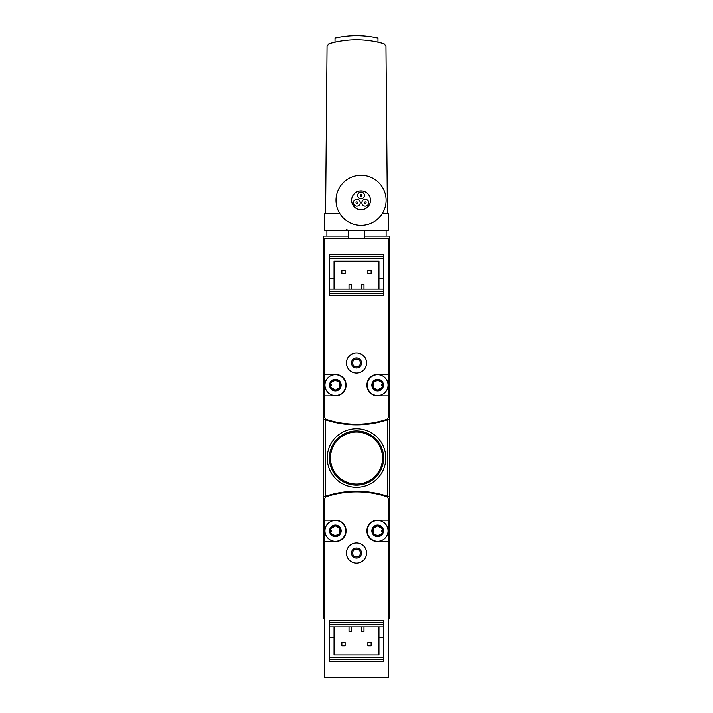 <?xml version="1.0" encoding="UTF-8"?>
<svg xmlns="http://www.w3.org/2000/svg" width="713" height="713" viewBox="0 0 713 713"><rect width="100%" height="100%" fill="white"/><g stroke="black" fill="none" stroke-linecap="round" stroke-linejoin="round"><path stroke-width="1.07" d="M388.389 618.777L389.69 618.777L389.69 497.032A97.619 97.619 0 0 0 323.31 497.032L323.31 419.021A97.619 97.619 0 0 0 389.69 419.021L389.69 236.101L364.637 236.101M324.611 347.391L323.31 347.391L323.31 419.021M323.31 347.391L323.31 236.101L348.363 236.101M323.31 497.032L323.31 618.777L324.611 618.777M356.5 428.736A29.286 29.286 0 0 1 381.865 472.666A29.286 29.286 0 0 1 331.135 472.666A29.286 29.286 0 0 1 356.5 428.736A29.286 29.286 0 0 1 381.865 472.666A29.286 29.286 0 0 1 331.135 472.666A29.286 29.286 0 0 1 356.5 428.736M389.69 497.032L389.69 419.021M348.363 230.246L348.363 238.703M364.637 230.246L364.637 238.703M323.31 568.662L324.611 568.662M388.389 568.662L389.69 568.662M389.69 347.391L388.389 347.391M356.5 430.91A27.112 27.112 0 0 1 379.984 471.587A27.112 27.112 0 0 1 333.016 471.587A27.112 27.112 0 0 1 356.5 430.91M356.5 431.998A26.033 26.033 0 0 1 379.049 471.043A26.033 26.033 0 0 1 333.951 471.043A26.033 26.033 0 0 1 356.5 431.998M389.69 549.465L389.69 510.419M323.31 549.465L323.31 510.419M389.69 451.846L389.69 412.791M323.31 451.846L323.31 412.791M351.616 626.914L351.616 631.468L349.014 631.468L349.014 626.914M334.049 626.914L334.049 637.324L329.495 637.324L329.495 661.406L383.505 661.406L383.505 659.454L329.495 659.454M383.505 624.312L329.495 624.312L329.495 622.36L383.505 622.36L383.505 626.914L329.495 626.914L329.495 637.324M388.389 520.178L388.389 499.572A3.253 3.253 0 0 0 386.125 496.471A97.619 97.619 0 0 0 326.875 496.471A3.253 3.253 0 0 0 324.611 499.572L324.611 677.35L388.389 677.35L388.389 520.178L377.649 520.178A10.74 10.74 0 0 0 366.91 530.918A10.74 10.74 0 0 0 377.649 541.657L388.389 541.657M324.611 541.657L335.351 541.657A10.74 10.74 0 0 0 346.09 530.918A10.74 10.74 0 0 0 335.351 520.178L324.611 520.178M383.505 626.914L383.505 659.454M334.049 637.324L334.049 654.899L378.951 654.899L378.951 637.324L383.505 637.324M378.951 626.914L378.951 637.324M329.495 624.312L329.495 626.914M383.505 622.36L383.505 620.408L329.495 620.408L329.495 622.36M341.857 645.782L345.11 645.782L345.11 642.529L341.857 642.529L341.857 645.782M367.89 645.782L371.143 645.782L371.143 642.529L367.89 642.529L367.89 645.782M363.986 626.914L363.986 631.468L361.384 631.468L361.384 626.914M346.411 553.047A10.089 10.089 0 0 1 361.544 544.313A10.089 10.089 0 0 1 361.544 561.782A10.089 10.089 0 0 1 346.411 553.047M351.464 553.047A5.036 5.036 0 0 1 359.013 548.689A5.036 5.036 0 0 1 359.013 557.406A5.036 5.036 0 0 1 351.464 553.047M352.596 553.047A3.904 3.904 0 0 1 358.452 549.661A3.904 3.904 0 0 1 358.452 556.425A3.904 3.904 0 0 1 352.596 553.047M377.649 536.72A5.802 5.802 0 0 1 376.348 525.267A5.802 5.802 0 0 1 383.416 530.267A5.802 5.802 0 0 1 377.649 536.72M375.653 527.335A1.996 1.996 0 0 0 376.544 526.096L374.031 527.549A1.996 1.996 0 0 0 375.599 527.362M373.55 530.864A1.996 1.996 0 0 0 372.926 529.465L374.031 527.549M372.926 529.465L372.926 532.37A1.996 1.996 0 0 0 373.55 530.918M375.555 534.438A1.996 1.996 0 0 0 374.031 534.287L372.926 532.37M374.031 534.287L376.544 535.739A1.996 1.996 0 0 0 375.599 534.465M379.655 534.5A1.996 1.996 0 0 0 378.763 535.739L376.544 535.739M378.763 535.739L381.268 534.287A1.996 1.996 0 0 0 379.699 534.474M381.758 530.971A1.996 1.996 0 0 0 382.382 532.37L381.268 534.287M382.382 532.37L382.382 529.465A1.996 1.996 0 0 0 381.749 530.918M379.753 527.388A1.996 1.996 0 0 0 381.268 527.549L382.382 529.465M381.268 527.549L378.763 526.096A1.996 1.996 0 0 0 379.708 527.37M376.544 526.096L378.763 526.096M377.649 541.327A10.41 10.41 0 0 1 368.63 525.713A10.41 10.41 0 0 1 386.669 525.713A10.41 10.41 0 0 1 377.649 541.327M335.351 536.72A5.802 5.802 0 0 1 334.049 525.267A5.802 5.802 0 0 1 341.108 530.267A5.802 5.802 0 0 1 335.351 536.72M333.345 527.335A1.996 1.996 0 0 0 334.237 526.096L331.732 527.549A1.996 1.996 0 0 0 333.301 527.362M331.242 530.864A1.996 1.996 0 0 0 330.618 529.465L331.732 527.549M330.618 529.465L330.618 532.37A1.996 1.996 0 0 0 331.251 530.918M333.247 534.438A1.996 1.996 0 0 0 331.732 534.287L330.618 532.37M331.732 534.287L334.237 535.739A1.996 1.996 0 0 0 333.292 534.465M337.347 534.5A1.996 1.996 0 0 0 336.456 535.739L334.237 535.739M336.456 535.739L338.969 534.287A1.996 1.996 0 0 0 337.401 534.474M339.45 530.971A1.996 1.996 0 0 0 340.074 532.37L338.969 534.287M340.074 532.37L340.074 529.465A1.996 1.996 0 0 0 339.45 530.918M337.445 527.388A1.996 1.996 0 0 0 338.969 527.549L340.074 529.465M338.969 527.549L336.456 526.096A1.996 1.996 0 0 0 337.401 527.37M334.237 526.096L336.456 526.096M335.351 541.327A10.41 10.41 0 0 1 326.331 525.713A10.41 10.41 0 0 1 344.37 525.713A10.41 10.41 0 0 1 335.351 541.327M361.384 289.139L361.384 284.585L363.986 284.585L363.986 289.139M378.951 289.139L378.951 278.73L383.505 278.73L383.505 254.648L329.495 254.648L329.495 256.6L383.505 256.6M329.495 291.742L383.505 291.742L383.505 293.694L329.495 293.694L329.495 289.139L383.505 289.139L383.505 278.73M324.611 395.875L324.611 416.481A3.253 3.253 0 0 0 326.875 419.583A97.619 97.619 0 0 0 386.125 419.583A3.253 3.253 0 0 0 388.389 416.481L388.389 238.703L324.611 238.703L324.611 395.875L335.351 395.875A10.74 10.74 0 0 0 346.09 385.136A10.74 10.74 0 0 0 335.351 374.396L324.611 374.396M388.389 374.396L377.649 374.396A10.74 10.74 0 0 0 366.91 385.136A10.74 10.74 0 0 0 377.649 395.875L388.389 395.875M329.495 289.139L329.495 256.6M378.951 278.73L378.951 261.154L334.049 261.154L334.049 278.73L329.495 278.73M334.049 289.139L334.049 278.73M383.505 291.742L383.505 289.139M329.495 293.694L329.495 295.645L383.505 295.645L383.505 293.694M371.143 270.272L367.89 270.272L367.89 273.525L371.143 273.525L371.143 270.272M345.11 270.272L341.857 270.272L341.857 273.525L345.11 273.525L345.11 270.272M349.014 289.139L349.014 284.585L351.616 284.585L351.616 289.139M366.589 363.006A10.089 10.089 0 0 1 351.456 371.74A10.089 10.089 0 0 1 351.456 354.272A10.089 10.089 0 0 1 366.589 363.006M361.536 363.006A5.036 5.036 0 0 1 353.987 367.364A5.036 5.036 0 0 1 353.987 358.648A5.036 5.036 0 0 1 361.536 363.006M360.404 363.006A3.904 3.904 0 0 1 354.548 366.393A3.904 3.904 0 0 1 354.548 359.628A3.904 3.904 0 0 1 360.404 363.006M335.351 379.334A5.802 5.802 0 0 1 336.652 390.786A5.802 5.802 0 0 1 329.584 385.786A5.802 5.802 0 0 1 335.351 379.334M337.347 388.719A1.996 1.996 0 0 0 336.456 389.958L338.969 388.505A1.996 1.996 0 0 0 337.401 388.692M339.45 385.189A1.996 1.996 0 0 0 340.074 386.589L338.969 388.505M340.074 386.589L340.074 383.683A1.996 1.996 0 0 0 339.45 385.136M337.445 381.607A1.996 1.996 0 0 0 338.969 381.767L340.074 383.683M338.969 381.767L336.456 380.314A1.996 1.996 0 0 0 337.401 381.589M333.345 381.553A1.996 1.996 0 0 0 334.237 380.314L336.456 380.314M334.237 380.314L331.732 381.767A1.996 1.996 0 0 0 333.301 381.58M331.242 385.082A1.996 1.996 0 0 0 330.618 383.683L331.732 381.767M330.618 383.683L330.618 386.589A1.996 1.996 0 0 0 331.251 385.136M333.247 388.656A1.996 1.996 0 0 0 331.732 388.505L330.618 386.589M331.732 388.505L334.237 389.958A1.996 1.996 0 0 0 333.292 388.683M336.456 389.958L334.237 389.958M335.351 374.726A10.41 10.41 0 0 1 344.37 390.341A10.41 10.41 0 0 1 326.331 390.341A10.41 10.41 0 0 1 335.351 374.726M377.649 379.334A5.802 5.802 0 0 1 378.951 390.786A5.802 5.802 0 0 1 371.892 385.786A5.802 5.802 0 0 1 377.649 379.334M379.655 388.719A1.996 1.996 0 0 0 378.763 389.958L381.268 388.505A1.996 1.996 0 0 0 379.699 388.692M381.758 385.189A1.996 1.996 0 0 0 382.382 386.589L381.268 388.505M382.382 386.589L382.382 383.683A1.996 1.996 0 0 0 381.749 385.136M379.753 381.607A1.996 1.996 0 0 0 381.268 381.767L382.382 383.683M381.268 381.767L378.763 380.314A1.996 1.996 0 0 0 379.708 381.589M375.653 381.553A1.996 1.996 0 0 0 376.544 380.314L378.763 380.314M376.544 380.314L374.031 381.767A1.996 1.996 0 0 0 375.599 381.58M373.55 385.082A1.996 1.996 0 0 0 372.926 383.683L374.031 381.767M372.926 383.683L372.926 386.589A1.996 1.996 0 0 0 373.55 385.136M375.555 388.656A1.996 1.996 0 0 0 374.031 388.505L372.926 386.589M374.031 388.505L376.544 389.958A1.996 1.996 0 0 0 375.599 388.683M378.763 389.958L376.544 389.958M377.649 374.726A10.41 10.41 0 0 1 386.669 390.341A10.41 10.41 0 0 1 368.63 390.341A10.41 10.41 0 0 1 377.649 374.726M339.646 213.321L325.583 213.321L327.044 46.265L328.916 43.796C347.302 38.52 365.698 38.52 384.084 43.796L385.956 46.265L387.417 213.321L382.462 213.321M335.021 42.21L335.021 38.039A97.619 97.619 0 0 1 377.979 38.039L377.979 42.21M336.001 200.308A25.053 25.053 0 0 1 373.585 178.607A25.053 25.053 0 0 1 373.585 222.001A25.053 25.053 0 0 1 336.001 200.308M351.616 200.308A9.438 9.438 0 0 1 365.778 192.136A9.438 9.438 0 0 1 365.778 208.481A9.438 9.438 0 0 1 351.616 200.308M357.641 195.424A3.413 3.413 0 0 0 361.054 198.838A3.413 3.413 0 0 0 364.477 195.424A3.413 3.413 0 0 0 361.054 192.011A3.413 3.413 0 0 0 357.641 195.424M361.865 202.742A3.413 3.413 0 0 0 365.279 206.164A3.413 3.413 0 0 0 368.701 202.742A3.413 3.413 0 0 0 365.279 199.328A3.413 3.413 0 0 0 361.865 202.742M353.407 202.742A3.413 3.413 0 0 0 356.83 206.164A3.413 3.413 0 0 0 360.243 202.742A3.413 3.413 0 0 0 356.83 199.328A3.413 3.413 0 0 0 353.407 202.742M361.054 194.613A0.811 0.811 0 0 0 360.35 195.834A0.811 0.811 0 0 0 361.758 195.834A0.811 0.811 0 0 0 361.054 194.613M356.83 201.931A0.811 0.811 0 0 0 356.126 203.152A0.811 0.811 0 0 0 357.534 203.152A0.811 0.811 0 0 0 356.83 201.931M365.279 201.931A0.811 0.811 0 0 0 364.575 203.152A0.811 0.811 0 0 0 365.983 203.152A0.811 0.811 0 0 0 365.279 201.931M326.884 230.246L326.884 236.101M386.116 230.246L386.116 236.101M387.417 213.321L388.389 213.321L388.389 230.246L324.611 230.246L324.611 213.321L325.583 213.321M325.583 496.239L325.583 419.814M387.417 496.239L387.417 419.814M383.505 657.502L329.495 657.502M329.495 258.552L383.505 258.552M346.999 229.274L345.734 230.246"/></g></svg>
